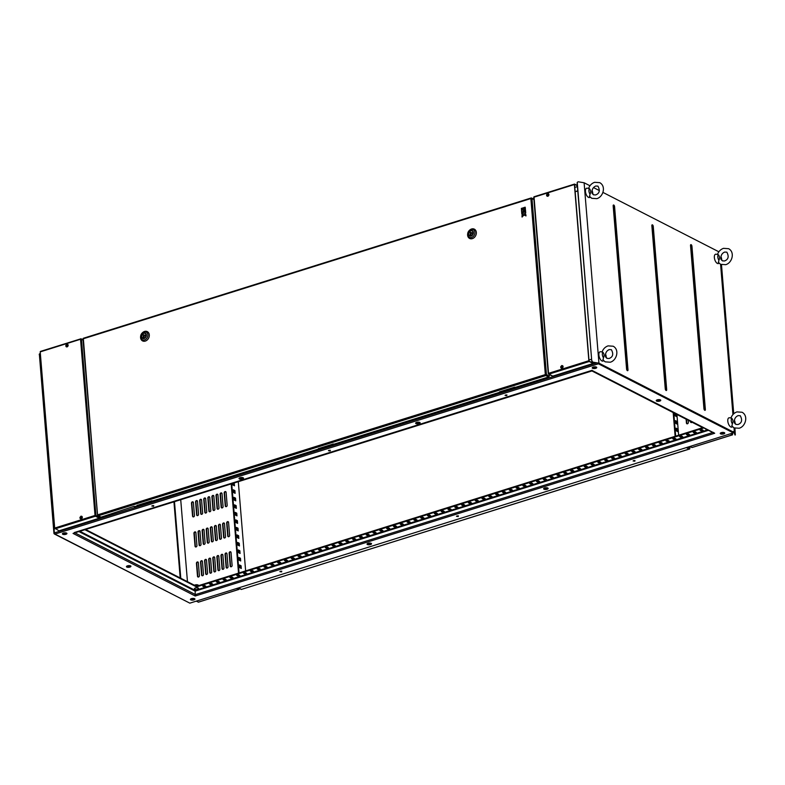 <?xml version="1.0" encoding="UTF-8"?>
<svg xmlns="http://www.w3.org/2000/svg" width="785" height="785" viewBox="0 0 785 785"><rect width="100%" height="100%" fill="white"/><g stroke="black" fill="none" stroke-linecap="round" stroke-linejoin="round"><path stroke-width="1.18" d="M705.411 428.738A2.09 0.785 175.3 0 0 705.764 429.12A2.09 0.785 175.3 0 0 706.304 429.287M198.193 588.986A2.09 0.785 175.3 0 0 198.271 588.936A2.09 0.785 175.3 0 0 197.663 587.936A2.09 0.785 175.3 0 0 194.768 588.338A2.09 0.785 175.3 0 0 194.758 589.221A2.09 0.785 175.3 0 0 195.288 589.388M198.271 588.936L198.271 588.936A3.483 3.483 0 0 1 194.758 589.221C194.15 588.201 195.112 587.739 197.653 587.837L198.271 588.936M194.67 585.119L194.621 585.139A2.11 0.795 -4.7 0 1 194.67 585.119A2.11 0.795 -4.7 0 1 195.082 584.962A2.11 0.795 -4.7 0 1 197.182 584.776A2.11 0.795 -4.7 0 1 197.683 584.874A2.11 0.795 -4.7 0 1 197.712 584.884M198.399 585.983L198.281 585.08L196.113 584.815L196.23 586.169M197.182 584.776L198.33 585.708M196.113 584.815L195.082 584.962M65.96 532.897A2.257 0.844 175.3 0 0 62.584 533.515A2.257 0.844 175.3 0 0 63.389 534.477A2.257 0.844 175.3 0 0 66.136 534.232A2.257 0.844 175.3 0 0 66.705 533.172A2.257 0.844 175.3 0 0 65.96 532.897M63.938 534.143L65.969 533.574L63.379 533.79L63.938 534.143M129.957 565.691A2.257 0.844 175.3 0 0 126.591 566.309A2.257 0.844 175.3 0 0 127.396 567.261A2.257 0.844 175.3 0 0 130.133 567.015A2.257 0.844 175.3 0 0 130.712 565.965A2.257 0.844 175.3 0 0 129.957 565.691M127.935 566.927L129.976 566.368L127.935 566.927M193.964 598.474A2.257 0.844 175.3 0 0 190.588 599.092A2.257 0.844 175.3 0 0 191.393 600.054A2.257 0.844 175.3 0 0 194.14 599.809A2.257 0.844 175.3 0 0 194.719 598.759A2.257 0.844 175.3 0 0 193.964 598.474M191.942 599.72L193.974 599.161L191.942 599.72M242.565 477.565A2.257 0.844 175.3 0 0 239.189 478.183A2.257 0.844 175.3 0 0 239.994 479.144A2.257 0.844 175.3 0 0 242.742 478.899A2.257 0.844 175.3 0 0 243.311 477.849A2.257 0.844 175.3 0 0 242.565 477.565M240.544 478.811L242.575 478.251L240.544 478.811M370.569 543.141A2.257 0.844 175.3 0 0 367.194 543.76A2.257 0.844 175.3 0 0 367.998 544.721A2.257 0.844 175.3 0 0 370.746 544.476A2.257 0.844 175.3 0 0 371.315 543.426A2.257 0.844 175.3 0 0 370.569 543.141M368.548 544.388L370.579 543.828L368.548 544.388M419.17 422.232A2.257 0.844 175.3 0 0 415.795 422.85A2.257 0.844 175.3 0 0 416.599 423.812A2.257 0.844 175.3 0 0 419.347 423.566A2.257 0.844 175.3 0 0 419.916 422.516A2.257 0.844 175.3 0 0 419.17 422.232M417.139 423.478L419.18 422.919L417.139 423.478M547.174 487.819A2.257 0.844 175.3 0 0 543.799 488.427A2.257 0.844 175.3 0 0 544.604 489.389A2.257 0.844 175.3 0 0 547.351 489.143A2.257 0.844 175.3 0 0 547.92 488.093A2.257 0.844 175.3 0 0 547.174 487.819M545.153 489.055L547.184 488.496L545.153 489.055M595.776 366.899A2.257 0.844 175.3 0 0 592.4 367.517A2.257 0.844 175.3 0 0 593.205 368.479A2.257 0.844 175.3 0 0 595.952 368.234A2.257 0.844 175.3 0 0 596.521 367.184A2.257 0.844 175.3 0 0 595.776 366.899M593.745 368.145L595.786 367.586L593.745 368.145M659.773 399.693A2.257 0.844 175.3 0 0 656.397 400.311A2.257 0.844 175.3 0 0 657.212 401.272A2.257 0.844 175.3 0 0 659.949 401.027A2.257 0.844 175.3 0 0 660.528 399.967A2.257 0.844 175.3 0 0 659.773 399.693M657.751 400.929L659.792 400.37L657.751 400.929M723.78 432.486A2.257 0.844 175.3 0 0 720.404 433.104A2.257 0.844 175.3 0 0 721.209 434.056A2.257 0.844 175.3 0 0 723.956 433.811A2.257 0.844 175.3 0 0 724.526 432.761A2.257 0.844 175.3 0 0 723.78 432.486M721.758 433.722L723.79 433.163L721.758 433.722M735.103 434.978L734.417 432.564L598.945 363.17L584.109 182.768L578.565 181.845A1.629 1.256 56.2 0 0 577.309 183.121L577.142 183.239A1.629 1.256 -123.8 0 1 577.701 182.061M734.986 434.988L734.103 432.633L598.71 363.269L593.224 362.356A1.629 1.256 -123.8 0 1 591.723 360.629L577.309 183.121M591.9 360.511A1.629 1.256 56.2 0 0 593.391 362.248L593.224 362.356M598.945 363.17L593.391 362.248M591.723 360.629L577.142 183.239M735.309 434.949L734.927 428.257M733.739 413.774L721.484 264.692M734.417 432.564L734.034 427.874M732.935 414.588L720.581 264.31M718.874 251.799L602.909 192.394M599.367 190.578L593.519 187.586M589.986 185.77L584.109 182.768M626.616 369.333L627.107 370.235L627.372 369.745L613.948 206.543L613.173 205.886L626.587 369.087A1.305 0.618 72.6 0 0 627.392 370.657A1.305 0.618 72.6 0 0 627.99 369.813L614.577 206.612A1.305 0.618 72.6 0 0 613.772 205.042A1.305 0.618 72.6 0 0 613.173 205.886M665.268 388.909A1.305 0.618 72.6 0 0 666.072 390.469A1.305 0.618 72.6 0 0 666.681 389.625L653.257 226.423A1.305 0.618 72.6 0 0 652.453 224.863A1.305 0.618 72.6 0 0 651.854 225.707L665.268 388.909L665.788 390.047L666.053 389.566L652.639 226.365L651.874 225.952M703.949 408.73A1.305 0.618 72.6 0 0 704.753 410.29A1.305 0.618 72.6 0 0 705.362 409.446L691.938 246.245A1.305 0.618 72.6 0 0 691.143 244.685A1.305 0.618 72.6 0 0 690.535 245.528L703.949 408.73L704.469 409.868L704.734 409.377L691.32 246.176L690.555 245.774M603.449 357.764A3.523 1.688 -107.4 0 1 602.37 354.604A3.523 1.688 -107.4 0 1 602.998 352.328L602.429 352.102L602.998 352.328C604.293 354.182 604.44 355.998 603.449 357.764L603.076 360.011M603.587 360.707L603.469 360.806A4.877 2.335 -107.4 0 1 600.731 359.903A4.877 2.335 -107.4 0 1 598.906 355.085A4.877 2.335 -107.4 0 1 600.633 351.739L602.056 351.955C603.214 348.913 605.215 346.882 608.071 345.871L613.183 346.224C619.718 349.678 616.765 360.443 610.279 362.219L605.176 361.856L602.821 359.785M605.5 354.113A3.523 1.688 -107.4 0 1 606.177 356.557A3.523 1.688 -107.4 0 1 606.138 357.705M605.402 355.674L605.392 355.526C605.529 352.602 606.815 350.62 609.238 349.59L611.397 349.698C613.713 354.084 612.948 357.018 609.111 358.49L606.952 358.382L605.402 355.674M605.529 356.92L605.402 355.693M588.642 188.4L587.19 188.174A4.877 2.335 -107.4 0 0 585.463 191.52A4.877 2.335 -107.4 0 0 587.278 196.348A4.877 2.335 -107.4 0 0 590.026 197.241L590.134 197.143M588.976 188.537L589.555 188.763C590.85 190.627 590.997 192.433 590.006 194.199L589.623 196.446M590.006 194.199A3.523 1.688 -107.4 0 1 588.917 191.04A3.523 1.688 -107.4 0 1 589.555 188.763M592.047 190.549A3.523 1.688 -107.4 0 1 592.724 192.992A3.523 1.688 -107.4 0 1 592.685 194.14M591.949 192.109L591.939 191.962C592.076 189.038 593.362 187.056 595.795 186.025L597.954 186.143C600.26 190.529 599.495 193.453 595.668 194.935L593.499 194.827L591.949 192.109L592.076 193.355M717.529 254.428L716.067 254.212A4.877 2.335 -107.4 0 0 714.35 257.549A4.877 2.335 -107.4 0 0 716.165 262.376A4.877 2.335 -107.4 0 0 718.913 263.279L719.021 263.171M717.863 254.566L718.442 254.791C719.737 256.656 719.884 258.471 718.893 260.227L718.51 262.475M718.893 260.227A3.523 1.688 -107.4 0 1 717.804 257.078A3.523 1.688 -107.4 0 1 718.442 254.791M720.934 256.587A3.523 1.688 -107.4 0 1 721.611 259.021A3.523 1.688 -107.4 0 1 721.572 260.169M720.836 258.147L720.826 257.99C720.964 255.066 722.249 253.084 724.683 252.063L726.841 252.171C729.147 256.558 728.382 259.492 724.555 260.963L722.386 260.855L720.836 258.147L720.964 259.384M732.336 423.792A3.523 1.688 -107.4 0 1 731.257 420.632A3.523 1.688 -107.4 0 1 731.885 418.356L731.306 418.13L731.885 418.356C733.18 420.22 733.327 422.026 732.336 423.792L731.963 426.039M732.474 426.736L732.356 426.834A4.877 2.335 -107.4 0 1 729.618 425.931A4.877 2.335 -107.4 0 1 727.793 421.113A4.877 2.335 -107.4 0 1 729.52 417.767L730.943 417.993C732.101 414.941 734.103 412.91 736.958 411.899L742.07 412.253C748.605 415.707 745.652 426.471 739.166 428.247L734.053 427.894L731.708 425.813M734.387 420.142A3.523 1.688 -107.4 0 1 735.054 422.585A3.523 1.688 -107.4 0 1 735.015 423.733M734.279 421.702L734.269 421.555C734.417 418.631 735.702 416.649 738.126 415.618L740.284 415.726C742.59 420.122 741.835 423.046 737.998 424.528L735.839 424.41L734.279 421.702M734.407 422.948L734.289 421.722M80.796 516.52L79.982 517.315L80.531 518.11L81.346 517.315L80.796 516.52M66.656 344.536L65.842 345.331L66.391 346.126L67.206 345.331L66.656 344.536M561.55 365.888L560.735 366.683L561.295 367.478L562.109 366.683L561.55 365.888M547.41 193.915L546.595 194.709L547.155 195.504L547.969 194.709L547.41 193.915M561.314 368.185A1.384 1.099 -62.9 0 0 562.57 365.722A1.384 1.099 117.1 0 1 561.265 368.165A1.384 1.099 117.1 0 1 560.755 366.958M547.655 193.669A1.384 1.099 117.1 0 1 547.861 196.23A1.384 1.099 117.1 0 1 547.125 196.181L547.214 196.221A1.384 1.099 -62.9 0 0 548.43 193.748M66.411 346.823A1.384 1.099 -62.9 0 0 67.677 344.37M80.551 518.807A1.384 1.099 -62.9 0 0 81.817 516.353M721.7 432.996L723.299 432.859M723.142 433.546L721.395 433.32L723.142 433.546M633.397 460.658L634.996 460.53M634.839 461.207L633.093 460.991L634.839 461.207M545.094 488.329L546.694 488.191M546.537 488.878L544.79 488.653L546.537 488.878M456.791 515.99L458.391 515.863M458.234 516.54L456.487 516.314L458.234 516.54M368.489 543.652L370.088 543.524M369.931 544.211L368.185 543.985L369.931 544.211M280.186 571.323L281.786 571.186M281.629 571.872L279.882 571.647L281.629 571.872M593.656 367.4L595.256 367.262M595.099 367.949L593.352 367.723L595.099 367.949M505.354 395.061L506.953 394.933M506.796 395.611L505.049 395.385L506.796 395.611M417.051 422.722L418.65 422.595M418.493 423.282L416.747 423.056L418.493 423.282M328.748 450.394L330.348 450.266M330.191 450.943L328.444 450.718L330.191 450.943M240.445 478.055L242.045 477.928M241.888 478.605L240.141 478.389L241.888 478.605M152.143 505.726L153.742 505.589M153.585 506.276L151.839 506.05L153.585 506.276M657.683 400.193L659.282 400.065M659.115 400.742L657.369 400.527L659.115 400.742M127.867 566.191L129.466 566.054M129.309 566.741L127.553 566.515L129.309 566.741M191.883 598.984L193.483 598.857M193.326 599.534L191.579 599.318L193.326 599.534M63.84 533.388L65.44 533.26M65.283 533.937L63.536 533.721L65.283 533.937M218.122 509.19A1.138 0.903 -62.9 0 0 218.995 507.836L217.926 494.913A1.138 0.903 -62.9 0 0 216.022 495.512L217.082 508.435A1.138 0.903 -62.9 0 0 218.122 509.19M214.04 510.476A1.138 0.903 -62.9 0 0 214.904 509.122L213.844 496.189A1.138 0.903 -62.9 0 0 211.93 496.787L213 509.72A1.138 0.903 -62.9 0 0 214.04 510.476M209.948 511.751A1.138 0.903 -62.9 0 0 210.812 510.397L209.752 497.474A1.138 0.903 -62.9 0 0 207.848 498.073L208.908 510.996A1.138 0.903 -62.9 0 0 209.948 511.751M205.856 513.037A1.138 0.903 -62.9 0 0 206.73 511.683L205.67 498.75A1.138 0.903 -62.9 0 0 203.757 499.348L204.816 512.281A1.138 0.903 -62.9 0 0 205.856 513.037M193.601 516.873A1.138 0.903 -62.9 0 0 194.464 515.529L193.404 502.596A1.138 0.903 -62.9 0 0 191.491 503.195L192.56 516.118A1.138 0.903 -62.9 0 0 193.601 516.873M197.683 515.598A1.138 0.903 -62.9 0 0 198.556 514.244L197.486 501.311A1.138 0.903 -62.9 0 0 195.583 501.909L196.642 514.842A1.138 0.903 -62.9 0 0 197.683 515.598M201.774 514.312A1.138 0.903 -62.9 0 0 202.638 512.958L201.578 500.035A1.138 0.903 -62.9 0 0 199.675 500.634L200.734 513.557A1.138 0.903 -62.9 0 0 201.774 514.312M216.513 540.541A1.138 0.903 -62.9 0 0 217.376 539.187L216.317 526.254A1.138 0.903 -62.9 0 0 214.403 526.853L215.473 539.786A1.138 0.903 -62.9 0 0 216.513 540.541M212.421 541.817A1.138 0.903 -62.9 0 0 213.285 540.472L212.225 527.54A1.138 0.903 -62.9 0 0 210.321 528.138L211.381 541.061A1.138 0.903 -62.9 0 0 212.421 541.817M208.329 543.102A1.138 0.903 -62.9 0 0 209.202 541.748L208.133 528.825A1.138 0.903 -62.9 0 0 206.229 529.414L207.289 542.347A1.138 0.903 -62.9 0 0 208.329 543.102M204.247 544.378A1.138 0.903 -62.9 0 0 205.111 543.034L204.051 530.101A1.138 0.903 -62.9 0 0 202.137 530.699L203.207 543.632A1.138 0.903 -62.9 0 0 204.247 544.378M200.155 545.663A1.138 0.903 -62.9 0 0 201.029 544.309L199.959 531.386A1.138 0.903 -62.9 0 0 198.055 531.975L199.115 544.908A1.138 0.903 -62.9 0 0 200.155 545.663M196.073 546.939A1.138 0.903 -62.9 0 0 196.937 545.595L195.877 532.662A1.138 0.903 -62.9 0 0 193.964 533.26L195.033 546.193A1.138 0.903 -62.9 0 0 196.073 546.939M226.306 506.629A1.138 0.903 -62.9 0 0 227.169 505.275L226.109 492.352A1.138 0.903 -62.9 0 0 224.196 492.951L225.266 505.874A1.138 0.903 -62.9 0 0 226.306 506.629M222.214 507.915A1.138 0.903 -62.9 0 0 223.077 506.56L222.018 493.628A1.138 0.903 -62.9 0 0 220.114 494.226L221.174 507.159A1.138 0.903 -62.9 0 0 222.214 507.915M231.241 566.76A1.138 0.903 -62.9 0 0 232.115 565.416L231.045 552.483A1.138 0.903 -62.9 0 0 229.142 553.082L230.201 566.005A1.138 0.903 -62.9 0 0 231.241 566.76M227.159 568.046A1.138 0.903 -62.9 0 0 228.023 566.691L226.963 553.759A1.138 0.903 -62.9 0 0 225.05 554.357L226.119 567.29A1.138 0.903 -62.9 0 0 227.159 568.046M223.068 569.321A1.138 0.903 -62.9 0 0 223.941 567.977L222.871 555.044A1.138 0.903 -62.9 0 0 220.968 555.643L222.027 568.576A1.138 0.903 -62.9 0 0 223.068 569.321M218.986 570.607A1.138 0.903 -62.9 0 0 219.849 569.253L218.789 556.33A1.138 0.903 -62.9 0 0 216.876 556.918L217.945 569.851A1.138 0.903 -62.9 0 0 218.986 570.607M198.536 577.004A1.138 0.903 -62.9 0 0 199.41 575.66L198.35 562.727A1.138 0.903 -62.9 0 0 196.436 563.326L197.496 576.259A1.138 0.903 -62.9 0 0 198.536 577.004M228.769 536.695A1.138 0.903 -62.9 0 0 229.642 535.341L228.582 522.417A1.138 0.903 -62.9 0 0 226.669 523.016L227.728 535.939A1.138 0.903 -62.9 0 0 228.769 536.695M224.687 537.98A1.138 0.903 -62.9 0 0 225.55 536.626L224.49 523.693A1.138 0.903 -62.9 0 0 222.587 524.292L223.646 537.225A1.138 0.903 -62.9 0 0 224.687 537.98M220.595 539.256A1.138 0.903 -62.9 0 0 221.468 537.902L220.399 524.979A1.138 0.903 -62.9 0 0 218.495 525.577L219.555 538.5A1.138 0.903 -62.9 0 0 220.595 539.256M202.628 575.729A1.138 0.903 -62.9 0 0 203.492 574.375L202.432 561.452A1.138 0.903 -62.9 0 0 200.528 562.05L201.588 574.973A1.138 0.903 -62.9 0 0 202.628 575.729M206.72 574.443A1.138 0.903 -62.9 0 0 207.583 573.099L206.524 560.166A1.138 0.903 -62.9 0 0 204.61 560.765L205.68 573.698A1.138 0.903 -62.9 0 0 206.72 574.443M210.802 573.168A1.138 0.903 -62.9 0 0 211.675 571.814L210.606 558.891A1.138 0.903 -62.9 0 0 208.702 559.489L209.762 572.412A1.138 0.903 -62.9 0 0 210.802 573.168M214.894 571.882A1.138 0.903 -62.9 0 0 215.757 570.538L214.697 557.605A1.138 0.903 -62.9 0 0 212.794 558.204L213.854 571.137A1.138 0.903 -62.9 0 0 214.894 571.882M692.046 422.232A1.138 0.903 117.1 0 1 690.525 421.79L690.496 421.437M688.16 420.24L688.337 422.467A1.138 0.903 117.1 0 1 686.433 423.066L686.119 419.19M217.71 509.22A1.138 0.903 117.1 0 1 217.435 508.621L216.375 495.688A1.138 0.903 117.1 0 1 217.661 494.314M209.536 511.781A1.138 0.903 117.1 0 1 209.261 511.182L208.202 498.249A1.138 0.903 117.1 0 1 209.487 496.876M197.27 515.617A1.138 0.903 117.1 0 1 196.996 515.019L195.936 502.096A1.138 0.903 117.1 0 1 197.221 500.712M216.091 540.561A1.138 0.903 117.1 0 1 215.816 539.962L214.756 527.039A1.138 0.903 117.1 0 1 216.042 525.656M207.917 543.122A1.138 0.903 117.1 0 1 207.642 542.523L206.583 529.6A1.138 0.903 117.1 0 1 207.868 528.217M199.743 545.693A1.138 0.903 117.1 0 1 199.469 545.084L198.409 532.161A1.138 0.903 117.1 0 1 199.694 530.778M225.884 506.659A1.138 0.903 117.1 0 1 225.609 506.06L224.549 493.127A1.138 0.903 117.1 0 1 225.835 491.753M230.829 566.79A1.138 0.903 117.1 0 1 230.554 566.191L229.495 553.258A1.138 0.903 117.1 0 1 230.78 551.884M222.655 569.351A1.138 0.903 117.1 0 1 222.381 568.752L221.321 555.819A1.138 0.903 117.1 0 1 222.606 554.445M198.124 577.034A1.138 0.903 117.1 0 1 197.849 576.435L196.79 563.502A1.138 0.903 117.1 0 1 198.075 562.129M224.265 538A1.138 0.903 117.1 0 1 224 537.401L222.93 524.478A1.138 0.903 117.1 0 1 224.216 523.095M202.216 575.758A1.138 0.903 117.1 0 1 201.941 575.16L200.881 562.227A1.138 0.903 117.1 0 1 202.157 560.853M210.39 573.197A1.138 0.903 117.1 0 1 210.115 572.589L209.055 559.666A1.138 0.903 117.1 0 1 210.341 558.282M733.504 431.465L733.288 432.888L189.842 603.155L54.459 534.026A0.971 0.775 117.1 0 1 54.086 533.417L53.929 533.241A0.971 0.971 0 0 0 54.459 534.026A0.971 0.775 117.1 0 0 54.979 534.065L189.842 603.155M690.849 421.614L690.879 421.967A1.138 0.903 -62.9 0 0 691.143 422.565M686.463 419.376L686.787 423.252A1.138 0.903 -62.9 0 0 687.061 423.851M214.472 571.912A1.138 0.903 117.1 0 1 214.207 571.313L213.137 558.38A1.138 0.903 117.1 0 1 214.423 557.007M206.298 574.473A1.138 0.903 117.1 0 1 206.033 573.874L204.963 560.941A1.138 0.903 117.1 0 1 206.249 559.568M220.183 539.285A1.138 0.903 117.1 0 1 219.908 538.687L218.848 525.754A1.138 0.903 117.1 0 1 220.134 524.38M228.356 536.724A1.138 0.903 117.1 0 1 228.082 536.126L227.022 523.193A1.138 0.903 117.1 0 1 228.307 521.819M218.564 570.636A1.138 0.903 117.1 0 1 218.289 570.028L217.229 557.105A1.138 0.903 117.1 0 1 218.515 555.721M226.737 568.065A1.138 0.903 117.1 0 1 226.472 567.467L225.403 554.544A1.138 0.903 117.1 0 1 226.688 553.16M221.792 507.934A1.138 0.903 117.1 0 1 221.527 507.336L220.457 494.413A1.138 0.903 117.1 0 1 221.743 493.029M195.651 546.968A1.138 0.903 117.1 0 1 195.377 546.37L194.317 533.437A1.138 0.903 117.1 0 1 195.602 532.063M203.825 544.407A1.138 0.903 117.1 0 1 203.56 543.809L202.491 530.876A1.138 0.903 117.1 0 1 203.776 529.502M211.999 541.846A1.138 0.903 117.1 0 1 211.734 541.248L210.674 528.315A1.138 0.903 117.1 0 1 211.95 526.941M201.352 514.342A1.138 0.903 117.1 0 1 201.088 513.743L200.018 500.81A1.138 0.903 117.1 0 1 201.303 499.437M193.179 516.903A1.138 0.903 117.1 0 1 192.904 516.304L191.844 503.371A1.138 0.903 117.1 0 1 193.13 501.998M205.444 513.056A1.138 0.903 117.1 0 1 205.17 512.458L204.11 499.535A1.138 0.903 117.1 0 1 205.395 498.151M213.618 510.495A1.138 0.903 117.1 0 1 213.353 509.897L212.284 496.974A1.138 0.903 117.1 0 1 213.569 495.59M318.357 448.578A2.276 1.806 -62.9 0 0 319.456 448.608L332.811 444.418A2.276 1.806 -62.9 0 0 333.556 444.006M593.038 362.317L593.136 363.475L589.27 361.492L548.931 374.131L552.797 376.113L593.136 363.475M552.797 376.113A0.648 0.52 117.1 0 1 552.238 375.819M575.15 191.775L577.77 190.951M99.734 516.687L99.793 517.423A0.648 0.52 117.1 0 1 99.302 518.198L58.963 530.837L54.695 528.069L40.212 351.886L80.59 338.904M499.594 391.793A2.276 1.806 -62.9 0 0 500.693 391.823L514.047 387.633A2.276 1.806 -62.9 0 0 514.881 387.152M137.12 505.363A2.276 1.806 -62.9 0 0 138.219 505.383L151.574 501.203A2.276 1.806 -62.9 0 0 152.231 500.859M732.434 433.163L732.552 434.605L730.747 433.683M574.787 187.429L577.417 186.604M575.14 191.638L577.76 190.814M592.871 362.258L592.94 363.082L589.064 361.1L574.532 184.308L577.348 185.751M588.976 360.011L591.605 359.187M676.719 423.88L676.533 421.643L675.532 421.133M675.129 436.332L673.177 412.557M676.101 416.364L675.914 414.127L674.914 413.616M677.337 431.397L677.151 429.159L676.15 428.649M675.718 423.37L675.492 420.662L677.072 421.476L677.298 424.185L675.718 423.37M675.669 436.156L673.756 412.861M678.632 435.233L676.925 414.48M676.484 414.254L676.68 416.668L675.1 415.854L674.904 413.45M676.336 430.887L676.111 428.178L677.69 428.993L677.916 431.701L676.336 430.887M180.727 499.78L187.458 581.675M180.786 578.251L174.486 501.743M708.453 430.308L195.161 591.125L195.23 596.011L73.054 533.417L592.381 370.814M591.949 370.952L703.448 428.07L196.525 586.895L196.476 586.297L702.703 427.688M180.197 577.956L173.946 501.909M700.053 430.268L701.957 429.67L703.183 430.298L701.28 430.896L700.053 430.268M693.233 432.407L695.147 431.809L696.373 432.437L694.47 433.035L693.233 432.407M686.424 434.537L688.327 433.938L689.564 434.566L687.65 435.165L686.424 434.537M679.614 436.676L681.517 436.077L682.744 436.705L680.84 437.304L679.614 436.676M672.794 438.805L674.707 438.207L675.934 438.844L674.03 439.433L672.794 438.805M665.984 440.944L667.888 440.346L669.124 440.974L667.211 441.572L665.984 440.944M659.164 443.074L661.078 442.475L662.304 443.113L660.401 443.711L659.164 443.074M652.355 445.213L654.268 444.614L655.495 445.242L653.591 445.841L652.355 445.213M645.545 447.342L647.448 446.743L648.685 447.381L646.771 447.98L645.545 447.342M638.725 449.481L640.639 448.883L641.865 449.511L639.961 450.109L638.725 449.481M631.915 451.62L633.819 451.022L635.055 451.65L633.142 452.248L631.915 451.62M625.105 453.75L627.009 453.151L628.236 453.779L626.332 454.378L625.105 453.75M618.286 455.889L620.199 455.29L621.426 455.918L619.522 456.517L618.286 455.889M611.476 458.018L613.379 457.42L614.616 458.048L612.702 458.646L611.476 458.018M604.666 460.157L606.569 459.559L607.796 460.187L605.892 460.785L604.666 460.157M597.846 462.286L599.76 461.688L600.986 462.326L599.083 462.924L597.846 462.286M591.036 464.426L592.94 463.827L594.176 464.455L592.263 465.054L591.036 464.426M584.217 466.555L586.13 465.956L587.357 466.594L585.453 467.193L584.217 466.555M577.407 468.694L579.31 468.096L580.547 468.724L578.643 469.322L577.407 468.694M570.597 470.823L572.5 470.235L573.737 470.863L571.823 471.461L570.597 470.823M563.777 472.962L565.691 472.364L566.917 472.992L565.014 473.59L563.777 472.962M556.967 475.102L558.871 474.503L560.107 475.131L558.194 475.73L556.967 475.102M550.157 477.231L552.061 476.632L553.288 477.26L551.384 477.859L550.157 477.231M543.338 479.37L545.251 478.772L546.478 479.399L544.574 479.998L543.338 479.37M536.528 481.499L538.432 480.901L539.668 481.539L537.754 482.127L536.528 481.499M529.718 483.638L531.622 483.04L532.848 483.668L530.945 484.266L529.718 483.638M522.898 485.768L524.812 485.169L526.038 485.807L524.135 486.406L522.898 485.768M516.088 487.907L517.992 487.308L519.228 487.936L517.315 488.535L516.088 487.907M509.269 490.036L511.182 489.438L512.409 490.075L510.505 490.674L509.269 490.036M502.459 492.175L504.362 491.577L505.599 492.205L503.685 492.803L502.459 492.175M495.649 494.314L497.553 493.716L498.789 494.344L496.876 494.942L495.649 494.314M488.829 496.444L490.743 495.845L491.969 496.473L490.066 497.072L488.829 496.444M482.019 498.583L483.923 497.984L485.159 498.612L483.246 499.211L482.019 498.583M475.21 500.712L477.113 500.114L478.34 500.751L476.436 501.34L475.21 500.712M468.39 502.851L470.303 502.253L471.53 502.881L469.626 503.479L468.39 502.851M461.58 504.981L463.484 504.382L464.72 505.02L462.807 505.618L461.58 504.981M454.76 507.12L456.674 506.521L457.9 507.149L455.997 507.748L454.76 507.12M447.95 509.249L449.864 508.651L451.09 509.288L449.187 509.887L447.95 509.249M441.141 511.388L443.044 510.79L444.281 511.418L442.367 512.016L441.141 511.388M434.321 513.518L436.234 512.929L437.461 513.557L435.557 514.155L434.321 513.518M427.511 515.657L429.415 515.058L430.651 515.686L428.738 516.285L427.511 515.657M420.701 517.796L422.605 517.197L423.841 517.825L421.928 518.424L420.701 517.796M413.881 519.925L415.795 519.327L417.021 519.955L415.118 520.553L413.881 519.925M407.072 522.064L408.975 521.466L410.212 522.094L408.298 522.692L407.072 522.064M400.262 524.194L402.165 523.595L403.392 524.233L401.488 524.822L400.262 524.194M393.442 526.333L395.355 525.734L396.582 526.362L394.678 526.961L393.442 526.333M386.632 528.462L388.536 527.863L389.772 528.501L387.859 529.1L386.632 528.462M379.812 530.601L381.726 530.003L382.952 530.631L381.049 531.229L379.812 530.601M373.003 532.73L374.916 532.132L376.143 532.77L374.239 533.368L373.003 532.73M366.193 534.87L368.096 534.271L369.333 534.899L367.419 535.498L366.193 534.87M359.373 537.009L361.286 536.41L362.513 537.038L360.609 537.637L359.373 537.009M352.563 539.138L354.467 538.539L355.703 539.167L353.79 539.766L352.563 539.138M345.753 541.277L347.657 540.679L348.893 541.307L346.98 541.905L345.753 541.277M338.934 543.406L340.847 542.808L342.074 543.446L340.17 544.034L338.934 543.406M332.124 545.546L334.027 544.947L335.264 545.575L333.35 546.174L332.124 545.546M325.314 547.675L327.217 547.076L328.444 547.714L326.54 548.313L325.314 547.675M318.494 549.814L320.408 549.215L321.634 549.843L319.73 550.442L318.494 549.814M311.684 551.943L313.588 551.345L314.824 551.983L312.911 552.581L311.684 551.943M304.865 554.082L306.778 553.484L308.005 554.112L306.101 554.71L304.865 554.082M298.055 556.212L299.968 555.623L301.195 556.251L299.291 556.85L298.055 556.212M291.245 558.351L293.148 557.752L294.385 558.38L292.471 558.979L291.245 558.351M284.425 560.49L286.339 559.891L287.565 560.519L285.661 561.118L284.425 560.49M277.615 562.619L279.519 562.021L280.755 562.649L278.842 563.247L277.615 562.619M270.805 564.758L272.709 564.16L273.936 564.788L272.032 565.386L270.805 564.758M263.986 566.888L265.899 566.289L267.126 566.927L265.222 567.516L263.986 566.888M257.176 569.027L259.079 568.428L260.316 569.056L258.402 569.655L257.176 569.027M250.366 571.156L252.27 570.558L253.496 571.195L251.592 571.794L250.366 571.156M243.546 573.295L245.46 572.697L246.686 573.325L244.783 573.923L243.546 573.295M236.736 575.425L238.64 574.826L239.876 575.464L237.963 576.062L236.736 575.425M229.917 577.564L231.83 576.965L233.057 577.593L231.153 578.192L229.917 577.564M223.107 579.703L225.02 579.104L226.247 579.732L224.343 580.331L223.107 579.703M216.297 581.832L218.201 581.234L219.437 581.862L217.523 582.46L216.297 581.832M209.477 583.971L211.391 583.373L212.617 584.001L210.714 584.599L209.477 583.971M202.667 586.101L204.571 585.502L205.807 586.14L203.894 586.729L202.667 586.101M85.025 529.767L196.525 586.895M700.75 430.052L702.438 429.915M693.93 432.182L695.628 432.054M687.12 434.321L688.818 434.183M680.31 436.45L681.998 436.323M673.491 438.589L675.188 438.462M666.681 440.719L668.378 440.591M659.871 442.858L661.559 442.73M653.051 444.997L654.749 444.859M646.241 447.126L647.929 446.999M639.422 449.265L641.119 449.128M632.612 451.395L634.309 451.267M625.802 453.534L627.49 453.396M618.982 455.663L620.68 455.536M612.172 457.802L613.87 457.665M605.363 459.932L607.05 459.804M598.543 462.071L600.24 461.943M591.733 464.21L593.431 464.072M584.923 466.339L586.611 466.212M578.103 468.478L579.801 468.341M571.294 470.608L572.981 470.48M564.474 472.747L566.171 472.609M557.664 474.876L559.362 474.748M550.854 477.015L552.542 476.878M544.034 479.144L545.732 479.017M537.225 481.284L538.922 481.156M530.415 483.413L532.102 483.285M523.595 485.552L525.293 485.424M516.785 487.691L518.483 487.554M509.975 489.82L511.663 489.693M503.156 491.959L504.853 491.822M496.346 494.089L498.033 493.961M489.526 496.228L491.224 496.091M482.716 498.357L484.414 498.23M475.906 500.496L477.594 500.359M469.087 502.626L470.784 502.498M462.277 504.765L463.974 504.637M455.467 506.904L457.155 506.767M448.647 509.033L450.345 508.906M441.837 511.172L443.525 511.035M435.027 513.302L436.715 513.174M428.208 515.441L429.905 515.303M421.398 517.57L423.086 517.443M414.578 519.709L416.276 519.572M407.768 521.839L409.466 521.711M400.958 523.978L402.646 523.85M394.139 526.107L395.836 525.979M387.329 528.246L389.026 528.119M380.519 530.385L382.207 530.248M373.699 532.515L375.397 532.387M366.889 534.654L368.577 534.516M360.07 536.783L361.767 536.655M353.26 538.922L354.957 538.785M346.45 541.051L348.138 540.924M339.63 543.191L341.328 543.053M332.82 545.32L334.518 545.192M326.01 547.459L327.698 547.331M319.191 549.598L320.888 549.461M312.381 551.727L314.078 551.6M305.571 553.867L307.259 553.729M298.751 555.996L300.449 555.868M291.941 558.135L293.629 557.998M285.122 560.264L286.819 560.137M278.312 562.403L280.01 562.266M271.502 564.533L273.19 564.405M264.682 566.672L266.38 566.544M257.873 568.801L259.57 568.674M251.063 570.94L252.75 570.813M244.243 573.079L245.94 572.942M237.433 575.209L239.131 575.081M230.623 577.348L232.311 577.211M223.804 579.477L225.501 579.35M216.994 581.616L218.681 581.479M210.174 583.746L211.871 583.618M203.364 585.885L205.062 585.757M85.722 529.551L196.476 586.297M238.522 573.119L231.192 483.972M674.835 438.275L673.628 438.658M668.025 440.414L666.808 440.787M661.206 442.544L659.999 442.926M654.396 444.683L653.189 445.056M647.586 446.812L646.369 447.195M640.766 448.951L639.559 449.334M633.956 451.081L632.739 451.463M627.136 453.22L625.93 453.602M620.327 455.359L619.12 455.732M613.517 457.488L612.3 457.871M606.697 459.627L605.49 460M599.887 461.757L598.68 462.139M593.077 463.896L591.861 464.269M586.258 466.025L585.051 466.408M579.448 468.164L578.241 468.537M572.628 470.293L571.421 470.676M565.818 472.433L564.611 472.815M559.008 474.562L557.792 474.945M552.189 476.701L550.982 477.084M545.379 478.84L544.172 479.213M538.569 480.969L537.352 481.352M531.749 483.109L530.542 483.481M524.939 485.238L523.732 485.621M518.129 487.377L516.913 487.75M511.31 489.506L510.103 489.889M504.5 491.645L503.293 492.028M497.68 493.775L496.473 494.158M490.87 495.914L489.663 496.297M484.06 498.053L482.844 498.426M477.241 500.182L476.034 500.565M470.431 502.322L469.224 502.694M463.621 504.451L462.404 504.834M456.801 506.59L455.594 506.963M449.991 508.719L448.784 509.102M443.182 510.858L441.965 511.231M436.362 512.988L435.155 513.37M429.552 515.127L428.345 515.51M422.732 517.256L421.525 517.639M415.922 519.395L414.715 519.778M409.113 521.534L407.896 521.907M402.293 523.664L401.086 524.046M395.483 525.803L394.276 526.176M388.673 527.932L387.456 528.315M381.853 530.071L380.647 530.444M375.044 532.201L373.837 532.583M368.234 534.34L367.017 534.722M361.414 536.469L360.207 536.852M354.604 538.608L353.387 538.991M347.784 540.747L346.577 541.12M340.975 542.877L339.768 543.259M334.165 545.016L332.948 545.389M327.345 547.145L326.138 547.528M320.535 549.284L319.328 549.657M313.725 551.413L312.509 551.796M306.906 553.553L305.699 553.925M300.096 555.682L298.889 556.065M293.286 557.821L292.069 558.204M286.466 559.95L285.259 560.333M279.656 562.089L278.439 562.472M272.837 564.229L271.63 564.601M266.027 566.358L264.82 566.741M259.217 568.497L258 568.87M252.397 570.626L251.19 571.009M245.587 572.765L244.38 573.138M239.062 572.952L231.732 483.805M245.636 570.891L238.306 481.745M241.309 568.487L241.083 565.779L239.504 564.974L239.729 567.683L241.309 568.487M240.691 560.971L240.465 558.263L238.885 557.458L239.111 560.166L240.691 560.971M240.073 553.454L239.847 550.746L238.267 549.942L238.493 552.65L240.073 553.454M239.454 545.938L239.229 543.23L237.649 542.425L237.875 545.133L239.454 545.938M238.836 538.422L238.62 535.713L237.031 534.909L237.256 537.607L238.836 538.422M238.218 530.905L238.002 528.197L236.413 527.392L236.638 530.091L238.218 530.905M237.6 523.389L237.384 520.681L235.794 519.876L236.02 522.574L237.6 523.389M236.982 515.873L236.766 513.164L235.176 512.36L235.402 515.058L236.982 515.873M236.363 508.356L236.148 505.648L234.558 504.843L234.784 507.542L236.363 508.356M235.745 500.84L235.529 498.132L233.94 497.327L234.165 500.025L235.745 500.84M235.127 493.323L234.911 490.615L233.322 489.811L233.547 492.509L235.127 493.323M232.802 483.472L232.929 484.993L234.509 485.807L234.175 483.04M239.543 565.445L240.544 565.956L240.73 568.193M238.925 557.929L239.925 558.439L240.112 560.676M238.306 550.413L239.307 550.923L239.494 553.16M237.688 542.896L238.689 543.406L238.875 545.644M237.07 535.38L238.071 535.89L238.257 538.127M236.452 527.863L237.453 528.374L237.639 530.611M235.834 520.347L236.834 520.857L237.021 523.095M235.215 512.821L236.216 513.341L236.403 515.578M234.597 505.305L235.598 505.825L235.785 508.062M233.979 497.788L234.98 498.308L235.166 500.536M233.361 490.272L234.362 490.792L234.548 493.019M233.626 483.207L233.93 485.503M203.845 586.13L203.894 586.729M210.665 584.001L210.714 584.599M217.474 581.862L217.523 582.46M224.284 579.722L224.343 580.331M231.104 577.593L231.153 578.192M237.914 575.454L237.963 576.062M244.734 573.325L244.783 573.923M251.543 571.186L251.592 571.794M258.353 569.056L258.402 569.655M265.173 566.917L265.222 567.516M271.983 564.788L272.032 565.386M278.793 562.649L278.842 563.247M285.612 560.519L285.661 561.118M292.422 558.38L292.471 558.979M299.232 556.241L299.291 556.85M306.052 554.112L306.101 554.71M312.862 551.973L312.911 552.581M319.681 549.843L319.73 550.442M326.491 547.704L326.54 548.313M333.301 545.575L333.35 546.174M340.121 543.436L340.17 544.034M346.931 541.307L346.98 541.905M353.741 539.167L353.79 539.766M360.56 537.028L360.609 537.637M367.37 534.899L367.419 535.498M374.19 532.76L374.239 533.368M381 530.631L381.049 531.229M387.81 528.491L387.859 529.1M394.629 526.362L394.678 526.961M401.439 524.223L401.488 524.822M408.249 522.094L408.298 522.692M415.069 519.955L415.118 520.553M421.879 517.825L421.928 518.424M428.688 515.686L428.738 516.285M435.508 513.547L435.557 514.155M442.318 511.418L442.367 512.016M449.138 509.279L449.187 509.887M455.948 507.149L455.997 507.748M462.757 505.01L462.807 505.618M469.577 502.881L469.626 503.479M476.387 500.742L476.436 501.34M483.197 498.612L483.246 499.211M490.017 496.473L490.066 497.072M496.826 494.334L496.876 494.942M503.636 492.205L503.685 492.803M510.456 490.066L510.505 490.674M517.266 487.936L517.315 488.535M524.086 485.797L524.135 486.406M530.895 483.668L530.945 484.266M537.705 481.529L537.754 482.127M544.525 479.399L544.574 479.998M551.335 477.26L551.384 477.859M558.145 475.131L558.194 475.73M564.964 472.992L565.014 473.59M571.774 470.853L571.823 471.461M578.584 468.724L578.643 469.322M585.404 466.584L585.453 467.193M592.214 464.455L592.263 465.054M599.034 462.316L599.083 462.924M605.843 460.187L605.892 460.785M612.653 458.048L612.702 458.646M619.473 455.918L619.522 456.517M626.283 453.779L626.332 454.378M633.093 451.64L633.142 452.248M639.912 449.511L639.961 450.109M646.722 447.371L646.771 447.98M653.532 445.242L653.591 445.841M660.352 443.103L660.401 443.711M667.162 440.974L667.211 441.572M673.981 438.835L674.03 439.433M680.791 436.705L680.84 437.304M687.601 434.566L687.65 435.165M694.421 432.437L694.47 433.035M701.231 430.298L701.28 430.896M233.744 483.275L234.293 483.099M234.362 490.792L234.911 490.615M234.98 498.308L235.529 498.132M235.598 505.825L236.148 505.648M236.216 513.341L236.766 513.164M236.834 520.857L237.384 520.681M237.453 528.374L238.002 528.197M238.071 535.89L238.62 535.713M238.689 543.406L239.229 543.23M239.307 550.923L239.847 550.746M677.072 421.476L676.533 421.643M239.925 558.439L240.465 558.263M677.69 428.993L677.151 429.159M240.544 565.956L241.083 565.779M592.145 370.294L74.33 532.534M713.261 432.349L714.684 433.261L195.23 596.011M79.049 531.641L195.161 591.125L195.269 590.408L707.638 429.886M198.477 602.105L196.221 601.153M588.868 360.717L574.385 184.524L534.045 197.163L548.529 373.346L588.868 360.717L589.27 361.492M574.434 184.181L534.202 196.721L574.541 184.082L577.318 185.456M732.591 433.104L732.542 434.841L730.393 433.791M499.819 391.725A2.276 1.806 -62.9 0 0 500.349 391.637L513.704 387.456A2.276 1.806 -62.9 0 0 514.214 387.211M318.582 448.51A2.276 1.806 -62.9 0 0 319.112 448.421L332.457 444.241A2.276 1.806 -62.9 0 0 332.977 443.996M137.346 505.295A2.276 1.806 -62.9 0 0 137.866 505.206L151.22 501.026A2.276 1.806 -62.9 0 0 151.74 500.781M470.725 230.859A2.6 2.07 -62.9 0 0 468.792 233.125A2.6 2.07 -62.9 0 0 469.734 235.578A2.6 2.07 -62.9 0 0 471.118 235.667A2.6 2.07 -62.9 0 0 473.051 233.4A2.6 2.07 -62.9 0 0 472.109 230.947A2.6 2.07 -62.9 0 0 470.725 230.859M471.579 228.994A5.201 4.131 -62.9 0 0 469.558 230.221L469.293 230.476A4.327 3.434 117.1 0 1 470.971 229.456A4.327 3.434 117.1 0 1 474.915 232.321A4.327 3.434 117.1 0 1 471.628 237.453A4.327 3.434 117.1 0 1 467.703 233.567A4.327 3.434 117.1 0 1 469.293 230.476L467.654 233.94A5.201 4.131 -62.9 0 0 472.374 238.62A5.201 4.131 -62.9 0 0 476.338 232.438A5.201 4.131 -62.9 0 0 471.579 228.994M470.136 232.174L470.352 234.784L472.285 232.841L470.136 232.174M473.08 233.243L472.285 232.841M471.638 235.441L470.352 234.784M143.675 333.321A2.6 2.07 -62.9 0 0 141.751 335.597A2.6 2.07 -62.9 0 0 142.693 338.05A2.6 2.07 -62.9 0 0 144.077 338.139A2.6 2.07 -62.9 0 0 146 335.872A2.6 2.07 -62.9 0 0 145.068 333.419A2.6 2.07 -62.9 0 0 143.675 333.321M144.538 331.456A5.201 4.131 -62.9 0 0 142.517 332.683L142.242 332.948A4.327 3.434 117.1 0 1 143.92 331.927A4.327 3.434 117.1 0 1 147.874 334.783A4.327 3.434 117.1 0 1 144.577 339.915A4.327 3.434 117.1 0 1 140.662 336.029A4.327 3.434 117.1 0 1 142.242 332.948L140.613 336.402A5.201 4.131 -62.9 0 0 145.323 341.082A5.201 4.131 -62.9 0 0 149.297 334.901A5.201 4.131 -62.9 0 0 144.538 331.456M143.086 334.646L143.302 337.246L145.235 335.303L143.086 334.646M146.03 335.705L145.235 335.303M144.587 337.903L143.302 337.246M521.534 209.595L523.978 208.83L523.889 207.672L521.348 208.398L521.534 209.595M525.381 208.388L525.194 207.191L524.144 207.515L524.243 208.673L525.381 208.388L525.194 207.191M525.636 211.44L525.322 208.731L524.272 209.065L524.498 211.724L525.636 211.44L525.322 208.731M521.691 212.598L522.741 212.274L522.967 210.655L523.095 212.166L524.233 211.881L523.929 209.173L521.476 209.938L521.691 212.598L522.83 212.313L522.977 210.723M521.819 214.148L523.222 213.706L521.946 215.649L522.064 217.072L523.86 214.933L525.911 215.875L525.793 214.442L524.302 213.765L525.665 212.941L525.577 211.783L521.731 212.99L521.819 214.148L523.232 213.775M524.39 213.805L525.754 212.98L525.577 211.783M522.064 217.072L523.948 214.982L525.999 215.914L525.793 214.442M134.304 506.747L548.558 376.957L545.84 375.564L98.331 515.774L101.049 517.168L134.215 506.276M101.049 517.168A0.814 0.648 117.1 0 1 100.617 517.138L97.899 515.745A0.814 0.648 -62.9 0 0 98.331 515.774L97.831 514.793L545.33 374.592L530.866 198.546L83.357 338.757L97.458 515.088A0.814 0.814 0 0 0 97.899 515.745A0.814 0.648 -62.9 0 1 97.585 515.235L82.984 339.051L83.73 338.227M549.686 374.975L549.147 376.309A0.814 0.648 117.1 0 1 548.558 376.957M521.446 209.556L523.978 208.83M523.889 208.781L523.801 207.623M524.243 208.673L525.293 208.349M524.498 211.724L525.548 211.391M523.095 212.166L524.233 211.881M524.144 211.832L523.929 209.173M197.634 587.837A2.051 0.765 175.3 0 0 195.553 587.926A2.051 0.765 175.3 0 0 194.425 588.671M198.507 588.338A2.051 0.765 175.3 0 0 197.663 587.847M614.577 206.612L613.311 206.514M627.99 369.813L626.813 369.725M613.193 206.141L626.587 369.087M665.494 389.546L666.681 389.625M651.854 225.707L665.307 389.144M704.174 409.368L705.362 409.446M690.535 245.528L703.988 408.965M653.257 226.423L652.001 226.325M691.938 246.245L690.682 246.147M81.032 516.275A1.384 1.099 117.1 0 1 81.247 518.836A1.384 1.099 117.1 0 1 79.991 517.58M66.892 344.301A1.384 1.099 117.1 0 1 67.108 346.852A1.384 1.099 117.1 0 1 65.852 345.596M561.795 365.653A1.384 1.099 117.1 0 1 562.531 365.702L561.579 365.624L561.354 368.204M238.552 587.896L241.486 589.398L689.259 449.108L686.326 447.607M687.572 447.214L689.76 448.333L689.613 446.577M689.721 448.618L689.76 448.333A0.648 0.52 117.1 0 1 689.259 449.108L689.407 449.128A0.648 0.648 0 0 0 689.858 448.451L689.701 446.547M689.554 448.912L241.486 589.398A0.648 0.52 -62.9 0 1 241.132 589.378A0.648 0.648 0 0 0 241.623 589.417L241.731 589.319M240.916 589.113A0.648 0.52 -62.9 0 0 241.132 589.378L238.355 587.955M40.388 354.074L39.692 354.29L54.381 532.887L596.777 362.955M75.036 532.897L195.445 594.579L712.751 432.506M592.518 370.667L714.684 433.261M733.288 432.888L598.425 363.798L54.979 534.065L54.381 532.887L53.929 533.241L39.407 354.82M79.982 531.347L195.269 590.408M40.339 353.505L39.927 353.633A0.971 0.971 0 0 0 39.25 354.643L40.153 353.662M597.934 363.141L598.425 363.798A0.971 0.775 -62.9 0 0 598.945 363.396M54.695 528.069L95.024 515.441L80.541 339.248L40.212 351.886M99.302 518.198L95.427 516.216L55.097 528.855M83.073 340.091L81.444 339.257L95.927 515.451L99.793 517.423M198.222 602.183L238.561 589.545L236.56 588.514M237.796 588.132L239.013 588.289M548.322 373.454L533.751 197.398L534.202 196.721A0.648 0.648 0 0 0 533.751 197.398L548.234 373.582L548.931 374.131A0.648 0.52 -62.9 0 1 548.342 373.699L548.234 373.582A0.648 0.648 0 0 0 548.587 374.111L552.454 376.093M690.064 446.429L692.066 447.46L732.395 434.821M239.052 588.77A0.648 0.52 117.1 0 1 238.561 589.545L238.699 589.564A0.648 0.648 0 0 0 239.16 588.887L239.052 588.77M239.023 589.054L239.111 588.338M238.846 589.349L198.369 602.203M692.311 447.381L692.066 447.46A0.648 0.52 -62.9 0 1 691.713 447.44A0.648 0.648 0 0 0 692.203 447.479L732.542 434.841M691.497 447.165A0.648 0.52 -62.9 0 0 691.713 447.44L689.878 446.488M95.427 516.216A0.648 0.52 -62.9 0 0 95.927 515.451L95.024 515.441L95.427 516.216M80.541 339.248L81.444 339.257A0.648 0.52 117.1 0 0 81.189 338.845A0.648 0.648 0 0 0 80.698 338.806L80.541 339.248M83.043 339.797L81.189 338.845A0.648 0.52 117.1 0 0 80.845 338.826L40.369 351.445M548.48 193.767L547.439 193.64L547.125 196.181A1.384 1.099 117.1 0 1 546.615 194.974M471.147 236.03A2.993 2.375 -62.9 0 0 473.433 232.478A2.993 2.375 -62.9 0 0 470.696 230.496A2.993 2.375 -62.9 0 0 468.419 234.048A2.993 2.375 -62.9 0 0 471.147 236.03M144.106 338.492A2.993 2.375 -62.9 0 0 146.383 334.95A2.993 2.375 -62.9 0 0 143.645 332.968A2.993 2.375 -62.9 0 0 141.369 336.52A2.993 2.375 -62.9 0 0 144.106 338.492M533.928 199.557L531.985 198.556L546.458 374.602L549.304 376.054M545.84 375.564A0.814 0.648 -62.9 0 0 546.458 374.602L545.33 374.592L545.84 375.564M83.112 339.198L82.984 339.051A0.814 0.814 0 0 1 83.553 338.207L531.062 197.997L530.866 198.546L531.985 198.556A0.814 0.648 117.1 0 0 531.671 198.046A0.814 0.814 0 0 0 531.062 197.997L531.239 198.026A0.814 0.648 117.1 0 1 531.671 198.046L533.898 199.194M706.736 429.424A3.483 3.483 0 0 1 705.764 429.12L705.381 428.728M589.368 196.221L591.723 198.301L596.836 198.654C603.322 196.878 606.275 186.114 599.73 182.66L594.628 182.306C591.772 183.317 589.761 185.358 588.603 188.41M718.255 262.249L720.61 264.329L725.713 264.682C732.209 262.906 735.162 252.142 728.617 248.698L723.515 248.335C720.659 249.345 718.648 251.386 717.49 254.438M81.856 516.373L80.816 516.245L80.6 518.836M67.716 344.389L66.676 344.272L66.46 346.852M592.351 370.824L713.84 433.065"/></g></svg>
